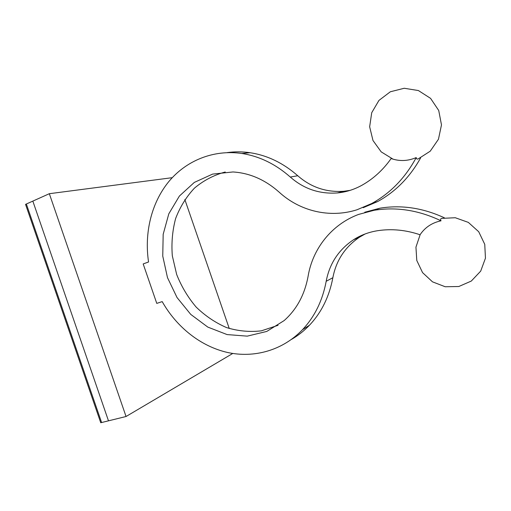 <?xml version="1.0" encoding="UTF-8"?>
<svg xmlns="http://www.w3.org/2000/svg" width="511" height="511" viewBox="0 0 511 511"><rect width="100%" height="100%" fill="white"/><g stroke="black" fill="none" stroke-linecap="round" stroke-linejoin="round"><path stroke-width="0.77" d="M227.21 152.604C234.702 151.543 242.329 151.575 250.083 152.712C267.394 155.357 283.286 163.035 297.76 175.746C311.014 187.345 326.395 192.513 343.909 191.261L350.169 190.348M444.378 217.814C422.961 207.913 401.486 204.707 379.96 208.181L374.084 210.289C396.472 206.693 418.79 210.2 441.031 220.809C432.025 222.726 425.031 227.376 420.055 234.76C405.823 229.95 391.739 228.589 377.789 230.678C368.885 232.071 360.772 235.111 353.452 239.8C338.614 249.796 329.525 263.619 326.19 281.28C322.569 300.609 314.661 316.756 302.461 329.729C282.602 350.476 254.069 358.364 227.369 352.437C200.638 346.311 176.614 327.129 162.198 301.611L156.768 303.387L143.182 263.932L148.554 261.983C144.204 233.003 151.32 203.097 168.617 181.814C186.01 160.703 213.349 149.353 241.773 153.472C259.371 156.187 275.55 164.044 290.299 177.042C303.802 188.904 319.471 194.206 337.317 192.947C345.979 192.136 354.244 189.536 362.114 185.154C373.477 178.729 383.154 169.856 391.139 158.538C399.481 161.47 407.835 161.144 416.216 157.58C416.395 158.889 417.053 159.336 418.177 158.921L430.217 151.199L438.457 139.241L441.485 124.895L438.719 110.478L430.575 98.361L418.4 90.549L404.22 88.262L390.347 91.769L378.951 100.405L371.721 112.714L369.651 126.779L372.979 140.493L381.174 151.85L393.042 159.17M365.18 233.936L359.687 237.066C345.11 246.864 336.168 260.412 332.865 277.703C329.288 296.635 321.489 312.47 309.481 325.207C304.064 330.879 298.079 335.606 291.526 339.381M441.031 220.809C440.278 219.558 440.482 218.753 441.651 218.389M363.18 207.709L377.674 201.545C395.597 191.695 409.924 177.138 420.649 157.861M278.035 325.309L261.332 330.847C249.598 332.195 237.966 331.096 226.443 327.538C215.284 322.671 205.179 315.836 196.128 307.047C187.914 297.338 181.424 286.479 176.665 274.471L172.316 255.794C171.313 243.006 172.418 230.589 175.624 218.542C180.013 207.012 186.279 196.882 194.416 188.163C203.493 180.517 213.764 175.132 225.242 171.996M379.96 208.181L364.745 212.244M374.084 210.289L358.575 214.428C331.639 224.457 312.668 248.678 308.101 276.259C304.697 294.662 296.712 309.436 284.142 320.582L266.774 331.435L247.235 336.142L227.088 334.577L207.817 327.097L190.756 314.412L177.023 297.523L167.48 277.633L162.754 256.081L163.175 234.313L168.809 213.815L179.387 196.058L194.308 182.421L212.602 174.098L232.971 171.964C249.738 173.005 265.126 179.731 279.134 192.136C299.714 211.056 329.576 218.472 356.978 209.785L371.746 203.499C390.43 193.215 405.255 177.905 416.216 157.58M108.485 420.834L126.051 416.503L49.331 193.701L32.832 201.104L108.485 420.834L101.6 422.527L26.355 204.01L101.6 422.527L100.737 422.738L25.55 204.374L32.832 201.104L108.485 420.834M232.773 353.459L126.051 416.503M229.254 328.509L184.835 199.501M172.245 177.681L49.331 193.701M290.299 177.042L297.76 175.746M326.19 281.28L332.865 277.703M377.674 201.545L371.746 203.499M241.773 153.472L250.083 152.712M302.461 329.729L309.481 325.207M343.909 191.261L337.317 192.947M359.687 237.066L353.452 239.8M420.189 234.549L415.948 247.145L416.784 260.469L422.565 272.625L432.498 281.842L445.19 286.748L458.814 286.511L471.302 281.056L480.698 271.117L485.45 258.196L484.754 244.328L478.711 231.726L468.325 222.387L455.288 217.737L441.645 218.382"/></g></svg>
